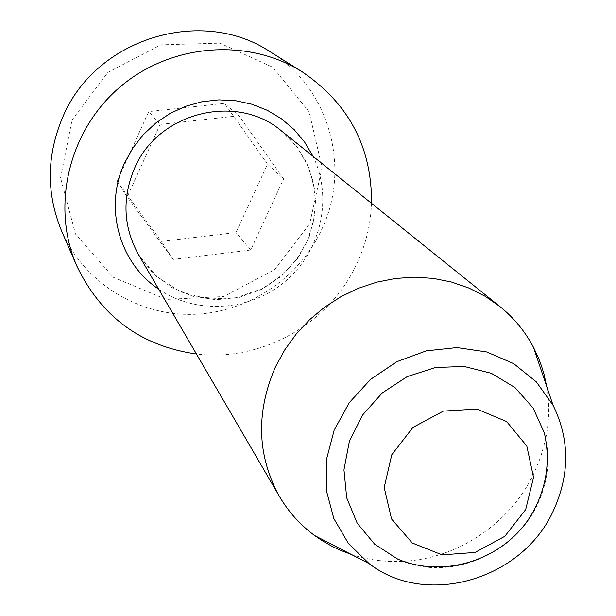 <?xml version="1.0" encoding="UTF-8"?>
<svg xmlns="http://www.w3.org/2000/svg" width="616" height="616" viewBox="0 0 616 616"><rect width="100%" height="100%" fill="white"/><g stroke="black" fill="none" stroke-linecap="round" stroke-linejoin="round"><path stroke-width="0.46" stroke-dasharray="3.08 2.31" d="M397.605 559.051C446.4 582.466 513.374 556.202 537.167 504.989C548.456 481.204 550.843 457.134 544.313 432.786M267.521 164.156L224.478 103.357L148.726 111.611L117.171 181.312L161.361 241.418L235.959 232.532L267.521 164.156L283.614 178.925L238.954 115.746L224.478 103.357M238.954 115.746L160.106 124.432L148.726 111.611M160.106 124.432L127.189 196.981L173.096 259.398L250.681 250.034L283.614 178.925M403.626 561.276C457.665 558.589 509.933 523.423 533.61 474.043L540.725 456.88L545.63 439.077M545.745 438.484C549.295 420.998 549.603 403.619 546.677 386.348M351.336 554.462C367.975 559.929 385.208 562.216 403.026 561.315M270.208 51.813C329.514 87.749 351.528 168.368 321.452 229.999C298.183 279.695 245.946 313.629 191.206 314.368C136.498 315.069 83.83 281.966 61.723 231.231M72.064 119.966L107.977 72.295L160.953 44.837L219.943 43.166L272.811 67.267L309.109 111.804L322.083 167.606L309.702 223.747L274.644 269.585L223.616 296.542L166.212 299.415L113.359 277.308L75.506 234.072L60.568 177.878L72.064 119.966M371.54 203.334C370.709 224.409 365.804 244.56 356.826 263.771C329.375 323.762 261.631 362.116 196.458 354.015M127.189 196.981L117.171 181.312M173.096 259.398L161.361 241.418M250.681 250.034L235.959 232.532M281.651 131.069L297.882 147.994L309.217 168.468L315.007 191.168L314.93 214.691L309.04 237.576L297.736 258.435L281.704 276.007L261.939 289.235L239.624 297.312L216.116 299.73L192.854 296.296L171.263 287.195L152.714 272.926L138.392 254.362L156.587 276.546L180.788 291.907L208.416 299.053L236.313 297.721L262.855 288.373L282.829 274.536L296.72 259.236L307.091 241.434L313.459 221.945L315.523 201.663L313.182 181.535L306.545 162.485L295.873 145.399L281.651 131.069M313.02 156.287C333.079 197.574 321.221 250.581 285.878 280.858C250.674 311.296 196.489 315.123 158.659 289.143"/><path stroke-width="0.92" d="M544.313 432.786L533.048 407.908L514.945 387.533L491.345 373.311L464.064 366.443L435.258 367.552L407.245 376.599L382.305 392.9L362.47 415.13L349.349 441.487L343.959 469.808L346.692 497.805L357.234 523.261L374.682 544.197L397.605 559.051C447.016 580.149 509.979 557.395 534.565 509.016C547.062 484.677 550.319 459.259 544.313 432.786M525.664 509.594L533.548 477.438L526.819 446.038L506.645 421.59L476.861 409.055L443.366 411.095L412.936 427.419L391.784 454.747L384.184 487.479L391.553 518.988L412.266 542.989L442.065 554.87L475.044 552.444L504.82 536.305L525.664 509.594M545.63 439.077L545.745 438.484M546.677 386.348L544.144 374.751L541.58 366.243L538.461 357.942L533.448 347.262C525.117 331.47 513.975 317.925 500.015 306.622L485.169 296.296L468.922 288.057L451.536 282.043L433.31 278.394L414.568 277.185L395.618 278.44L376.807 282.151L358.474 288.273L340.933 296.689L324.517 307.269L309.502 319.812L296.173 334.103L284.754 349.88L275.46 366.866C255.709 412.412 257.041 455.601 279.448 496.442C288.55 511.927 300.285 524.971 314.653 535.558L321.96 540.555L332.216 546.431L340.24 550.227L351.336 554.462M403.026 561.315L403.626 561.276M196.458 354.015C141.072 346.077 101.186 316.724 76.8 265.958L61.723 231.231C46.138 193.617 46.485 155.555 62.77 117.071C95.411 38.515 201.648 5.929 270.208 51.813L302.294 71.895C348.864 103.573 371.941 147.386 371.54 203.334M76.8 265.958C50.874 206.822 68.338 131.324 119.458 87.487C170.424 43.467 247.678 37.445 302.294 71.895M553.014 511.496C569.892 475.082 569.923 439.708 553.106 405.359L536.336 381.882L513.736 363.671L486.702 351.952L456.91 347.563L426.31 350.851L396.897 361.669L370.624 379.333L349.249 402.679L334.172 430.153L326.349 459.921L326.257 490.028L333.818 518.518L348.464 543.574L369.176 563.655C425.949 607.838 521.69 579.925 553.014 511.496M279.448 496.442L138.392 254.362C123.277 226.834 121.983 198.175 134.496 168.368C157.966 112.127 237.021 92.593 281.651 131.069L500.015 306.622M158.659 289.143C119.288 263.117 103.711 207.438 124.586 162.971L132.833 148.048L143.366 134.588L155.91 122.938L170.131 113.421L185.647 106.291L202.033 101.732L218.857 99.861L235.659 100.708L251.998 104.25L267.452 110.372L281.62 118.903L294.132 129.599L304.689 142.173L313.02 156.287M553.106 405.359L533.448 347.262M369.176 563.655L314.653 535.558"/></g></svg>
